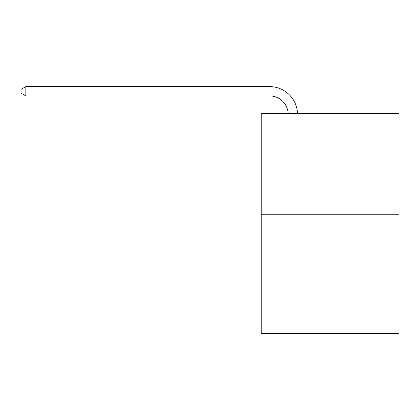 <?xml version="1.0" encoding="UTF-8"?>
<svg xmlns="http://www.w3.org/2000/svg" width="420" height="420" viewBox="0 0 420 420"><rect width="100%" height="100%" fill="white"/><g stroke="black" fill="none" stroke-linecap="round" stroke-linejoin="round"><path stroke-width="0.63" d="M399 214.226L399 113.673L261.209 113.673L261.209 333.401L399 333.401L399 214.226L261.209 214.226M288.188 113.673A18.622 18.622 0 0 0 269.588 95.912A18.622 18.622 0 0 1 288.188 113.673A18.622 18.622 0 0 0 269.588 95.912A18.622 18.622 0 0 1 288.188 113.673A18.622 18.622 0 0 0 269.588 95.912A18.622 18.622 0 0 1 288.188 113.673A18.622 18.622 0 0 0 269.588 95.912A18.622 18.622 0 0 1 288.188 113.673A18.622 18.622 0 0 0 269.588 95.912A18.622 18.622 0 0 1 288.188 113.673A18.622 18.622 0 0 0 269.588 95.912A18.622 18.622 0 0 1 288.188 113.673A18.622 18.622 0 0 0 269.588 95.912A18.622 18.622 0 0 1 288.188 113.673A18.622 18.622 0 0 0 269.588 95.912A18.622 18.622 0 0 1 288.188 113.673A18.622 18.622 0 0 0 269.588 95.912A18.622 18.622 0 0 1 288.188 113.673A18.622 18.622 0 0 0 269.588 95.912A18.622 18.622 0 0 1 288.188 113.673A18.622 18.622 0 0 0 269.588 95.912A18.622 18.622 0 0 1 288.188 113.673A18.622 18.622 0 0 0 269.588 95.912A18.622 18.622 0 0 1 288.188 113.673A18.622 18.622 0 0 0 269.588 95.912A18.622 18.622 0 0 1 288.188 113.673A18.622 18.622 0 0 0 269.588 95.912A18.622 18.622 0 0 1 288.188 113.673A18.622 18.622 0 0 0 269.588 95.912A18.622 18.622 0 0 1 288.188 113.673A18.622 18.622 0 0 0 269.588 95.912A18.622 18.622 0 0 1 288.188 113.673A18.622 18.622 0 0 0 269.588 95.912A18.622 18.622 0 0 1 288.188 113.673A18.622 18.622 0 0 0 269.588 95.912A18.622 18.622 0 0 1 288.188 113.673A18.622 18.622 0 0 0 269.588 95.912A18.622 18.622 0 0 1 288.188 113.673A18.622 18.622 0 0 0 269.588 95.912A18.622 18.622 0 0 1 288.188 113.673A18.622 18.622 0 0 0 269.588 95.912A18.622 18.622 0 0 1 288.188 113.673A18.622 18.622 0 0 0 269.588 95.912A18.622 18.622 0 0 1 288.188 113.673A18.622 18.622 0 0 0 269.588 95.912A18.622 18.622 0 0 1 288.188 113.673A18.622 18.622 0 0 0 269.588 95.912L25.841 95.912L21 93.119L21 89.392L25.841 86.599L269.588 86.599A27.93 27.93 0 0 1 297.502 113.673M25.841 86.599L269.588 86.599L25.841 86.599L269.588 86.599L25.841 86.599L269.588 86.599L25.841 86.599L269.588 86.599L25.841 86.599L269.588 86.599L25.841 86.599L269.588 86.599L25.841 86.599L269.588 86.599L25.841 86.599L269.588 86.599L25.841 86.599L269.588 86.599L25.841 86.599L269.588 86.599L25.841 86.599L269.588 86.599L25.841 86.599L269.588 86.599L25.841 86.599L269.588 86.599L25.841 86.599L269.588 86.599L25.841 86.599L269.588 86.599L25.841 86.599L269.588 86.599L25.841 86.599L269.588 86.599L25.841 86.599L269.588 86.599L25.841 86.599L269.588 86.599L25.841 86.599L269.588 86.599L25.841 86.599L269.588 86.599L25.841 86.599L269.588 86.599L25.841 86.599L269.588 86.599L25.841 86.599L25.841 95.912"/></g></svg>
